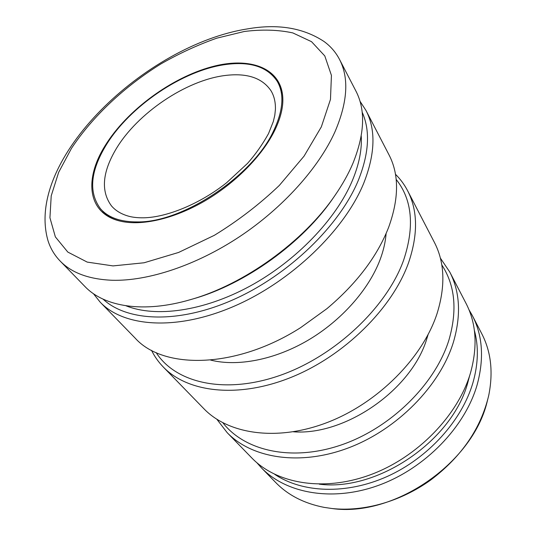 <?xml version="1.0" encoding="UTF-8"?>
<svg xmlns="http://www.w3.org/2000/svg" width="536" height="536" viewBox="0 0 536 536"><rect width="100%" height="100%" fill="white"/><g stroke="black" fill="none" stroke-linecap="round" stroke-linejoin="round"><path stroke-width="0.8" d="M365.988 110.47L389.022 154.891C399.173 174.414 399.039 198.555 388.64 227.318C377.23 256.463 356.661 283.584 326.927 308.669L300.663 327.617C235.981 368.996 163.333 369.726 135.152 338.109L100.252 302.25C123.809 326.98 176.411 331.168 233.89 306.337C291.309 281.601 344.648 230.138 363.79 183.084C375.227 153.825 375.964 129.618 365.988 110.47L359.971 101.21M210.668 360.098C237.448 366.852 274.405 359.917 307.832 340.38C341.211 320.776 368.58 289.862 379.93 260.081C383.414 250.882 385.471 242.017 386.101 233.495M156.17 352.601C175.326 382.764 224.35 394.777 279.598 375.548C334.779 356.46 386.744 307.416 403.588 260.268C414.757 226.701 412.278 199.74 396.158 179.406M151.507 350.31C154.509 356.433 158.442 362.001 163.292 367.013C187.634 392.466 238.192 398.797 291.396 377.243C344.541 355.763 392.406 308.193 408.546 262.754C418.154 234.46 417.839 210.44 407.595 190.702C404.365 184.518 400.318 179.037 395.454 174.254M407.595 190.702L434.388 242.373C444.699 262.285 445.597 286.01 437.075 313.533C422.716 357.7 378.248 402.724 327.898 422.247C277.494 441.832 228.49 434.381 203.881 408.72L163.292 367.013M222.929 422.837C244.744 450.917 291.825 461.945 341.372 444.913C390.865 427.983 435.198 384.145 448.86 340.253C457.523 310.491 455.165 285.373 441.785 264.891M216.892 419.32L227.157 432.639C251.826 458.327 299.859 466.327 348.641 447.821C397.37 429.376 439.935 385.82 453.329 342.464C461.262 315.436 460.069 291.946 449.751 271.993L440.344 258.057M293.38 431.802C345.264 435.815 411.594 389.746 426.757 338.933L428.097 334.578M449.751 271.993L466.032 303.389C476.33 323.322 477.81 346.517 470.474 372.982C458.066 415.413 417.484 457.402 370.477 474.749C323.422 492.149 276.482 483.64 251.826 457.978L227.157 432.639M103.073 299.142C127.293 321.714 178.696 324.099 233.87 299.43C288.984 274.827 339.724 225.482 358.336 180.324C369.116 153.263 370.389 130.543 362.155 112.165M125.98 305.775C155.561 317.748 203.446 311.382 249.843 286.19C296.2 260.985 336.186 219.11 352.353 180.605C359.1 164.371 362.061 149.504 361.231 136.003M339.469 59.335L355.87 90.966C365.753 109.914 364.741 134.114 352.829 163.567C348.373 173.979 342.477 184.531 335.127 195.211C303.845 241.488 244.175 284.549 190.401 299.664C143.4 313.466 104.125 306.753 84.929 286.505L60.079 260.972C54.444 255.116 50.411 248.329 47.985 240.617C24.468 159.004 146.348 44.769 247.465 28.904C277.668 23.597 303.168 27.778 323.958 41.446C330.518 46.183 335.69 52.146 339.469 59.335C349.177 77.914 347.676 102.061 334.973 131.789C318.759 167.795 283.041 207.754 239.612 236.644C196.129 265.461 148.057 281.246 112.259 280.268C88.956 279.31 71.563 272.878 60.079 260.972M319.309 484.175C377.652 491.76 452.645 440.572 467.874 382.336L469.63 375.689M274.774 474.38C302.384 492.879 346.236 494.889 387.253 476.464C428.224 458.012 461.911 420.546 472.926 382.771C478.28 363.911 478.762 346.43 474.367 330.337M256.851 462.702L261.441 467.861C286.083 493.482 332.575 502.172 378.952 485.194C425.283 468.27 465.094 426.897 477.134 384.841C484.243 358.604 482.661 335.536 472.377 315.63L468.933 309.647M261.441 467.861L275.712 482.521C288.02 495.177 304.153 503.458 324.106 507.371L331.985 508.517C393.37 517.468 471.888 463.955 486.996 402.395L488.738 395.387C493.361 372.185 491.05 351.656 481.797 333.794L472.377 315.63M105.244 145.464C126.992 110.322 171.212 77.7 211.787 66.772C252.248 55.731 285.427 69.379 282.7 103.877C281.97 112.218 279.229 121.23 274.472 130.898C261.983 156.11 235.049 183.386 204.31 201.241C173.543 219.05 141.41 226.185 120.238 221.127C87.381 213.536 83.884 179.245 105.244 145.464M335.127 195.211L333.499 197.576C303.115 242.5 245.367 284.174 193.161 298.86L190.401 299.664M93.365 293.621L100.252 302.25M326.927 308.669L300.663 327.617M273.548 130.985C252.831 175.982 182.756 222.608 137.672 221.917C120.674 222.038 108.292 217.663 100.52 208.792C88.467 192.538 90.282 171.413 105.961 145.403C129.645 106.269 182.769 70.223 225.777 64.508C250.325 61.205 267.464 66.799 277.206 81.284C284.495 93.86 283.276 110.423 273.548 130.985M275.41 109.518C275.625 102.242 274.157 95.991 271.008 90.765C262.238 77.847 246.902 72.762 224.986 75.509C185.952 80.333 137.35 113.27 116.111 148.954C102.269 172.311 100.721 191.292 111.475 205.898C115.441 210.534 120.908 213.898 127.883 215.988C132.231 217.301 137.538 217.904 143.795 217.797C166.562 217.388 199.754 204.089 226.614 182.743L247.531 163.386C255.578 154.288 262.58 144.345 268.543 133.558L273.313 121.551L274.807 115.2L275.41 109.518M113.036 265.91L144.084 262.774L178.609 252.449L214.346 235.317C237.997 220.825 259.672 204.183 279.37 185.376L304.053 156.157L321.339 126.865L330.471 99.421L331.429 75.395L324.789 55.925L311.523 41.674L292.83 32.917C278.144 29.741 261.95 29.272 244.249 31.497L216.799 38.17C198.005 44.783 179.406 53.352 160.988 63.878C124.747 86.296 92.628 116.346 71.469 148.371L58.632 172.384L51.215 195.861L49.935 217.75L55.362 236.892L67.817 252.081L87.227 262.104L113.036 265.91M278.961 84.253C282.023 89.204 283.269 95.743 282.7 103.877M488.738 395.387C480.919 428.438 461.556 456.665 430.643 480.055C400.68 501.589 363.844 511.94 331.985 508.517M102.785 211.398C106.523 215.861 112.339 219.103 120.238 221.127"/></g></svg>
